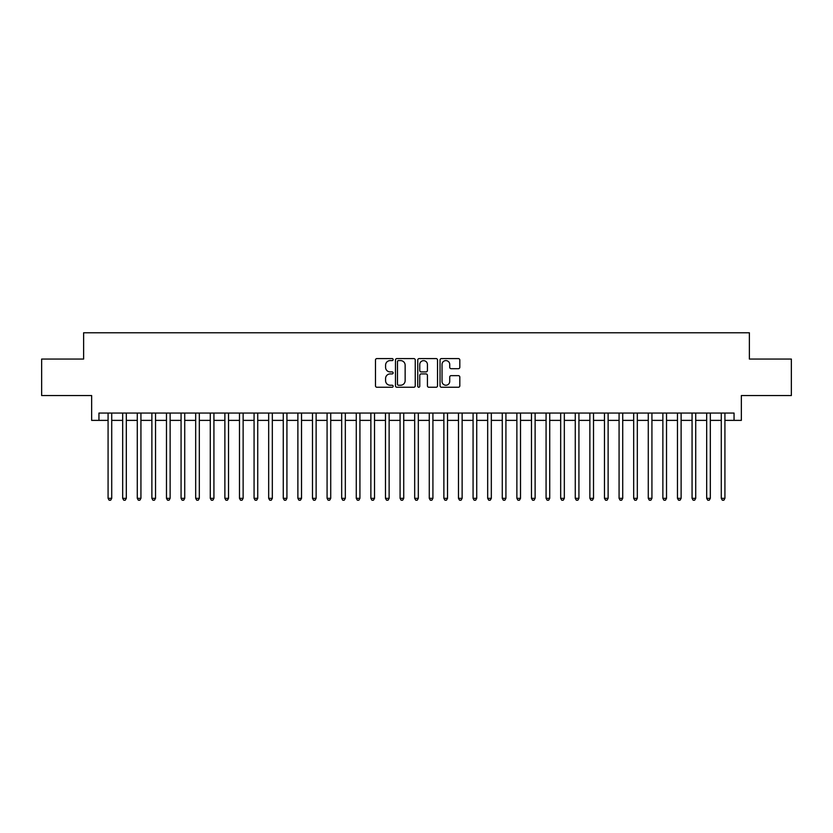 <?xml version="1.0" encoding="UTF-8"?>
<svg xmlns="http://www.w3.org/2000/svg" width="833" height="833" viewBox="0 0 833 833"><rect width="100%" height="100%" fill="white"/><g stroke="black" fill="none" stroke-linecap="round" stroke-linejoin="round"><path stroke-width="1.25" d="M393.145 359.596A1 1 0 0 0 392.135 358.586L376.912 358.586A1.437 1.437 0 0 0 375.475 360.023L375.475 385.814A1.437 1.437 0 0 0 376.912 387.251L392.135 387.251A1 1 0 0 0 393.145 386.252A1 1 0 0 0 392.135 385.242L390.167 385.242A4.582 4.582 0 0 1 385.585 380.66L385.585 378.505A4.582 4.582 0 0 1 390.167 373.923L392.135 373.923A1 1 0 0 0 393.145 372.924A1 1 0 0 0 392.135 371.914L390.167 371.914A4.582 4.582 0 0 1 385.585 367.332L385.585 365.177A4.582 4.582 0 0 1 390.167 360.595L392.135 360.595A1 1 0 0 0 393.145 359.596M458.379 368.696A1.437 1.437 0 0 0 459.816 367.259L459.816 360.023A1.437 1.437 0 0 0 458.379 358.586L441.469 358.586A1.437 1.437 0 0 0 440.043 360.023L440.043 385.814A1.437 1.437 0 0 0 441.469 387.251L458.379 387.251A1.437 1.437 0 0 0 459.816 385.814L459.816 377.078A1.437 1.437 0 0 0 458.379 375.641L451.142 375.641A1.437 1.437 0 0 0 449.716 377.078L449.716 381.41A3.832 3.832 0 0 1 445.874 385.242A3.832 3.832 0 0 1 442.042 381.41L442.042 364.427A3.832 3.832 0 0 1 445.874 360.595A3.832 3.832 0 0 1 449.716 364.427L449.716 367.259A1.437 1.437 0 0 0 451.142 368.696L458.379 368.696M98.95 420.373L98.95 413.064L734.05 413.064L734.05 420.373L741.349 420.373L741.349 395.55L791.35 395.55L791.35 359.054L749.377 359.054L749.377 332.773L83.623 332.773L83.623 359.054L41.65 359.054L41.65 395.55L91.651 395.55L91.651 420.373L108.082 420.373M415.25 360.023A1.437 1.437 0 0 0 413.814 358.586L396.904 358.586A1.437 1.437 0 0 0 395.467 360.023L395.467 385.814A1.437 1.437 0 0 0 396.904 387.251L413.814 387.251A1.437 1.437 0 0 0 415.25 385.814L415.25 360.023M419.186 358.586L436.096 358.586A1.437 1.437 0 0 1 437.533 360.023L437.533 385.814A1.437 1.437 0 0 1 436.096 387.251L428.86 387.251A1.437 1.437 0 0 1 427.423 385.814L427.423 375.36A1.437 1.437 0 0 0 425.996 373.923L421.196 373.923A1.437 1.437 0 0 0 419.759 375.36L419.759 386.252A1 1 0 0 1 418.76 387.251A1 1 0 0 1 417.75 386.252L417.75 360.023A1.437 1.437 0 0 1 419.186 358.586M111.726 420.373L122.68 420.373M126.324 420.373L137.278 420.373M140.933 420.373L151.877 420.373M155.532 420.373L166.475 420.373M170.13 420.373L181.073 420.373M184.728 420.373L195.682 420.373M199.326 420.373L210.28 420.373M213.925 420.373L224.879 420.373M228.523 420.373L239.477 420.373M243.132 420.373L254.075 420.373M257.73 420.373L268.674 420.373M272.329 420.373L283.272 420.373M286.927 420.373L297.881 420.373M301.525 420.373L312.479 420.373M316.124 420.373L327.077 420.373M330.722 420.373L341.676 420.373M345.331 420.373L356.274 420.373M359.929 420.373L370.872 420.373M374.527 420.373L385.471 420.373M389.126 420.373L400.079 420.373M403.724 420.373L414.678 420.373M418.322 420.373L429.276 420.373M432.921 420.373L443.874 420.373M447.529 420.373L458.473 420.373M462.128 420.373L473.071 420.373M476.726 420.373L487.669 420.373M491.324 420.373L502.278 420.373M505.923 420.373L516.876 420.373M520.521 420.373L531.475 420.373M535.119 420.373L546.073 420.373M549.728 420.373L560.671 420.373M564.326 420.373L575.27 420.373M578.925 420.373L589.868 420.373M593.523 420.373L604.477 420.373M608.121 420.373L619.075 420.373M622.72 420.373L633.674 420.373M637.318 420.373L648.272 420.373M651.927 420.373L662.87 420.373M666.525 420.373L677.468 420.373M681.123 420.373L692.067 420.373M695.722 420.373L706.676 420.373M710.32 420.373L721.274 420.373M724.918 420.373L734.05 420.373M398.476 360.595A1 1 0 0 0 397.476 361.595L397.476 384.242A1 1 0 0 0 398.476 385.242L400.558 385.242A4.582 4.582 0 0 0 405.14 380.66L405.14 365.177A4.582 4.582 0 0 0 400.558 360.595L398.476 360.595M427.423 364.5A3.832 3.832 0 0 0 423.591 360.668A3.832 3.832 0 0 0 419.759 364.5L419.759 370.487A1.437 1.437 0 0 0 421.196 371.914L425.996 371.914A1.437 1.437 0 0 0 427.423 370.487L427.423 364.5M111.726 413.064L111.726 498.332L108.082 498.332L108.082 413.064M111.726 498.332L110.633 500.227L109.175 500.227L108.082 498.332M126.324 413.064L126.324 498.332L122.68 498.332L122.68 413.064M126.324 498.332L125.231 500.227L123.773 500.227L122.68 498.332M140.933 413.064L140.933 498.332L137.278 498.332L137.278 413.064M140.933 498.332L139.829 500.227L138.372 500.227L137.278 498.332M155.532 413.064L155.532 498.332L151.877 498.332L151.877 413.064M155.532 498.332L154.438 500.227L152.97 500.227L151.877 498.332M170.13 413.064L170.13 498.332L166.475 498.332L166.475 413.064M170.13 498.332L169.037 500.227L167.568 500.227L166.475 498.332M184.728 413.064L184.728 498.332L181.073 498.332L181.073 413.064M184.728 498.332L183.635 500.227L182.177 500.227L181.073 498.332M199.326 413.064L199.326 498.332L195.682 498.332L195.682 413.064M199.326 498.332L198.233 500.227L196.775 500.227L195.682 498.332M213.925 413.064L213.925 498.332L210.28 498.332L210.28 413.064M213.925 498.332L212.832 500.227L211.374 500.227L210.28 498.332M228.523 413.064L228.523 498.332L224.879 498.332L224.879 413.064M228.523 498.332L227.43 500.227L225.972 500.227L224.879 498.332M243.132 413.064L243.132 498.332L239.477 498.332L239.477 413.064M243.132 498.332L242.028 500.227L240.57 500.227L239.477 498.332M257.73 413.064L257.73 498.332L254.075 498.332L254.075 413.064M257.73 498.332L256.637 500.227L255.169 500.227L254.075 498.332M272.329 413.064L272.329 498.332L268.674 498.332L268.674 413.064M272.329 498.332L271.235 500.227L269.767 500.227L268.674 498.332M286.927 413.064L286.927 498.332L283.272 498.332L283.272 413.064M286.927 498.332L285.834 500.227L284.376 500.227L283.272 498.332M301.525 413.064L301.525 498.332L297.881 498.332L297.881 413.064M301.525 498.332L300.432 500.227L298.974 500.227L297.881 498.332M316.124 413.064L316.124 498.332L312.479 498.332L312.479 413.064M316.124 498.332L315.03 500.227L313.572 500.227L312.479 498.332M330.722 413.064L330.722 498.332L327.077 498.332L327.077 413.064M330.722 498.332L329.629 500.227L328.171 500.227L327.077 498.332M345.331 413.064L345.331 498.332L341.676 498.332L341.676 413.064M345.331 498.332L344.227 500.227L342.769 500.227L341.676 498.332M359.929 413.064L359.929 498.332L356.274 498.332L356.274 413.064M359.929 498.332L358.836 500.227L357.367 500.227L356.274 498.332M374.527 413.064L374.527 498.332L370.872 498.332L370.872 413.064M374.527 498.332L373.434 500.227L371.966 500.227L370.872 498.332M389.126 413.064L389.126 498.332L385.471 498.332L385.471 413.064M389.126 498.332L388.032 500.227L386.574 500.227L385.471 498.332M403.724 413.064L403.724 498.332L400.079 498.332L400.079 413.064M403.724 498.332L402.631 500.227L401.173 500.227L400.079 498.332M418.322 413.064L418.322 498.332L414.678 498.332L414.678 413.064M418.322 498.332L417.229 500.227L415.771 500.227L414.678 498.332M432.921 413.064L432.921 498.332L429.276 498.332L429.276 413.064M432.921 498.332L431.827 500.227L430.369 500.227L429.276 498.332M447.529 413.064L447.529 498.332L443.874 498.332L443.874 413.064M447.529 498.332L446.426 500.227L444.968 500.227L443.874 498.332M462.128 413.064L462.128 498.332L458.473 498.332L458.473 413.064M462.128 498.332L461.034 500.227L459.566 500.227L458.473 498.332M476.726 413.064L476.726 498.332L473.071 498.332L473.071 413.064M476.726 498.332L475.633 500.227L474.164 500.227L473.071 498.332M491.324 413.064L491.324 498.332L487.669 498.332L487.669 413.064M491.324 498.332L490.231 500.227L488.773 500.227L487.669 498.332M505.923 413.064L505.923 498.332L502.278 498.332L502.278 413.064M505.923 498.332L504.829 500.227L503.371 500.227L502.278 498.332M520.521 413.064L520.521 498.332L516.876 498.332L516.876 413.064M520.521 498.332L519.428 500.227L517.97 500.227L516.876 498.332M535.119 413.064L535.119 498.332L531.475 498.332L531.475 413.064M535.119 498.332L534.026 500.227L532.568 500.227L531.475 498.332M549.728 413.064L549.728 498.332L546.073 498.332L546.073 413.064M549.728 498.332L548.624 500.227L547.166 500.227L546.073 498.332M564.326 413.064L564.326 498.332L560.671 498.332L560.671 413.064M564.326 498.332L563.233 500.227L561.765 500.227L560.671 498.332M578.925 413.064L578.925 498.332L575.27 498.332L575.27 413.064M578.925 498.332L577.831 500.227L576.363 500.227L575.27 498.332M593.523 413.064L593.523 498.332L589.868 498.332L589.868 413.064M593.523 498.332L592.43 500.227L590.972 500.227L589.868 498.332M608.121 413.064L608.121 498.332L604.477 498.332L604.477 413.064M608.121 498.332L607.028 500.227L605.57 500.227L604.477 498.332M622.72 413.064L622.72 498.332L619.075 498.332L619.075 413.064M622.72 498.332L621.626 500.227L620.168 500.227L619.075 498.332M637.318 413.064L637.318 498.332L633.674 498.332L633.674 413.064M637.318 498.332L636.225 500.227L634.767 500.227L633.674 498.332M651.927 413.064L651.927 498.332L648.272 498.332L648.272 413.064M651.927 498.332L650.823 500.227L649.365 500.227L648.272 498.332M666.525 413.064L666.525 498.332L662.87 498.332L662.87 413.064M666.525 498.332L665.432 500.227L663.963 500.227L662.87 498.332M681.123 413.064L681.123 498.332L677.468 498.332L677.468 413.064M681.123 498.332L680.03 500.227L678.562 500.227L677.468 498.332M695.722 413.064L695.722 498.332L692.067 498.332L692.067 413.064M695.722 498.332L694.628 500.227L693.171 500.227L692.067 498.332M710.32 413.064L710.32 498.332L706.676 498.332L706.676 413.064M710.32 498.332L709.227 500.227L707.769 500.227L706.676 498.332M724.918 413.064L724.918 498.332L721.274 498.332L721.274 413.064M724.918 498.332L723.825 500.227L722.367 500.227L721.274 498.332"/></g></svg>
